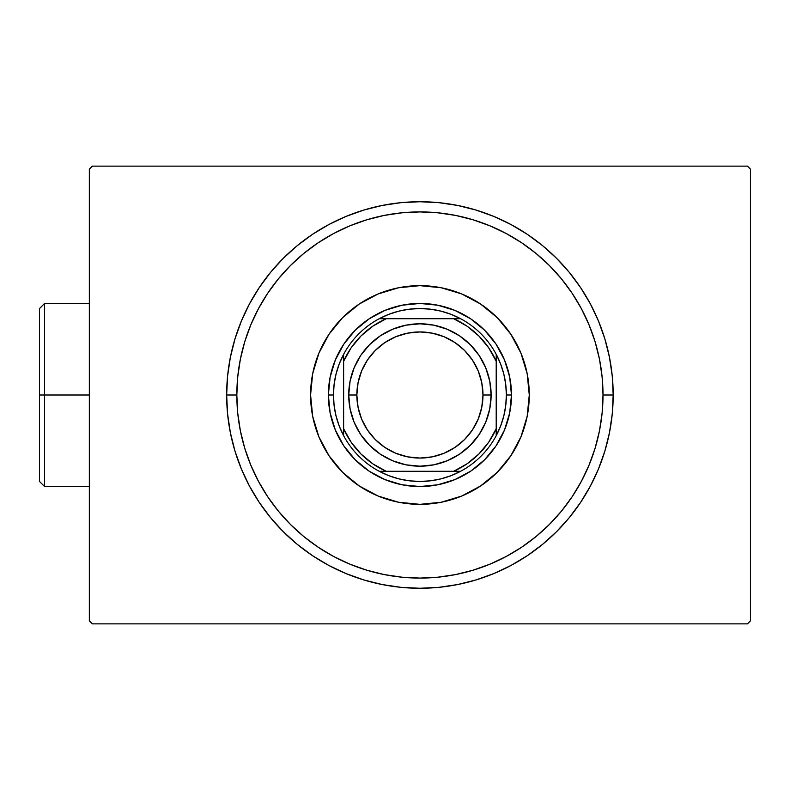 <?xml version="1.0" encoding="UTF-8"?>
<svg xmlns="http://www.w3.org/2000/svg" width="790" height="790" viewBox="0 0 790 790"><rect width="100%" height="100%" fill="white"/><g stroke="black" fill="none" stroke-linecap="round" stroke-linejoin="round"><path stroke-width="1.19" d="M747.449 166.137L92.391 166.137L747.449 166.137L750.5 169.188L750.5 620.812L750.5 169.188L747.449 166.137M92.391 623.863L747.449 623.863L92.391 623.863L89.339 620.812L89.339 169.188L89.339 620.812L92.391 623.863M750.5 620.812L747.449 623.863L750.5 620.812M89.339 169.188L92.391 166.137L89.339 169.188M613.178 395L603.007 395A183.092 183.092 0 0 1 419.925 578.092A183.092 183.092 0 0 1 236.832 395L226.661 395A193.264 193.264 0 0 0 419.925 588.264A193.264 193.264 0 0 0 613.178 395A193.264 193.264 0 0 1 419.925 588.264A193.264 193.264 0 0 1 226.661 395A193.264 193.264 0 0 1 419.925 201.736A193.264 193.264 0 0 1 613.178 395L612.25 376.06L609.465 357.297L604.864 338.9L598.474 321.046L590.367 303.893L580.611 287.629L569.313 272.392L556.575 258.34L542.523 245.611L527.295 234.304L511.021 224.558L493.878 216.45L476.024 210.061L457.627 205.449L438.865 202.665L419.925 201.736L400.974 202.665L382.222 205.449L363.815 210.061L345.961 216.45L328.818 224.558L312.554 234.304L297.317 245.611L283.264 258.34L270.526 272.392L259.229 287.629L249.482 303.893L241.375 321.046L234.986 338.9L230.374 357.297L227.589 376.06L226.661 395L227.589 413.94L230.374 432.703L234.986 451.1L241.375 468.954L249.482 486.107L259.229 502.371L270.526 517.608L283.264 531.66L297.317 544.389L312.554 555.696L328.818 565.442L345.961 573.55L363.815 579.939L382.222 584.551L400.974 587.335L419.925 588.264L438.865 587.335L457.627 584.551L476.024 579.939L493.878 573.55L511.021 565.442L527.295 555.696L542.523 544.389L556.575 531.66L569.313 517.608L580.611 502.371L590.367 486.107L598.474 468.954L604.864 451.1L609.465 432.703L612.25 413.94L613.178 395A193.264 193.264 0 0 0 419.925 201.736A193.264 193.264 0 0 0 226.661 395L236.832 395L237.711 412.943L240.348 430.718L244.712 448.147L250.766 465.063L258.449 481.308L267.692 496.722L278.386 511.15L290.453 524.461L303.765 536.529L318.202 547.233L333.617 556.476L349.851 564.149L366.777 570.202L384.197 574.577L401.972 577.204L419.925 578.092L437.867 577.204L455.642 574.577L473.072 570.202L489.988 564.149L506.232 556.476L521.637 547.233L536.074 536.529L549.386 524.461L561.453 511.15L572.158 496.722L581.391 481.308L589.073 465.063L595.127 448.147L599.492 430.718L602.128 412.943L603.007 395L602.128 377.057L599.492 359.282L595.127 341.853L589.073 324.937L581.391 308.693L572.158 293.278L561.453 278.85L549.386 265.539L536.074 253.472L521.637 242.767L506.232 233.524L489.988 225.851L473.072 219.798L455.642 215.423L437.867 212.796L419.925 211.908L401.972 212.796L384.197 215.423L366.777 219.798L349.851 225.851L333.617 233.524L318.202 242.767L303.765 253.472L290.453 265.539L278.386 278.85L267.692 293.278L258.449 308.693L250.766 324.937L244.712 341.853L240.348 359.282L237.711 377.057L236.832 395A183.092 183.092 0 0 1 419.925 211.908A183.092 183.092 0 0 1 603.007 395L613.178 395M310.579 395A109.346 109.346 0 0 1 419.925 285.654A109.346 109.346 0 0 1 529.27 395L527.167 416.33L520.946 436.84L510.834 455.751L497.236 472.321L480.666 485.919L461.765 496.021L441.255 502.243L419.925 504.346L398.585 502.243L378.074 496.021L359.174 485.919L342.603 472.321L329.005 455.751L318.903 436.84L312.672 416.33L310.579 395L312.672 373.67L318.903 353.16L329.005 334.249L342.603 317.679L359.174 304.081L378.074 293.979L398.585 287.757L419.925 285.654L441.255 287.757L461.765 293.979L480.666 304.081L497.236 317.679L510.834 334.249L520.946 353.16L527.167 373.67L529.27 395A109.346 109.346 0 0 1 419.925 504.346A109.346 109.346 0 0 1 310.579 395M335.345 430.037L343.808 445.856L335.345 430.037L330.131 412.864L328.373 395L330.131 377.136L335.345 359.964L343.808 344.144L335.345 359.964M369.058 471.117L384.888 479.579L369.058 471.117L355.184 459.731L343.808 445.856M454.951 479.579L470.781 471.117L454.951 479.579L437.779 484.784L419.925 486.541L402.061 484.784L384.888 479.579M496.041 445.856L504.494 430.037L496.041 445.856L484.655 459.731L470.781 471.117M504.494 359.964L496.041 344.144L504.494 359.964L509.708 377.136L511.466 395L509.708 412.864L504.494 430.037M470.781 318.884L454.951 310.421L470.781 318.884L484.655 330.269L496.041 344.144M384.888 310.421L369.058 318.884L384.888 310.421L402.061 305.216L419.925 303.459L437.779 305.216L454.951 310.421M343.808 344.144L355.184 330.269L369.058 318.884M460.61 471.284A86.456 86.456 0 0 1 379.23 471.284L388.858 475.689L398.95 478.878L409.358 480.814L419.925 481.456L430.481 480.814L440.889 478.878L450.981 475.689L460.61 471.284A86.456 86.456 0 0 0 496.209 435.685L500.603 426.057L503.803 415.965L505.728 405.566L506.38 395A86.456 86.456 0 0 1 496.209 435.685L496.209 354.315A86.456 86.456 0 0 1 506.38 395L505.728 384.434L503.803 374.035L500.603 363.943L496.209 354.315A86.456 86.456 0 0 0 460.61 318.716L450.981 314.311L440.889 311.122L430.481 309.186L419.925 308.544L409.358 309.186L398.95 311.122L388.858 314.311L379.23 318.716A86.456 86.456 0 0 1 460.61 318.716L379.23 318.716A86.456 86.456 0 0 0 343.63 354.315L339.236 363.943L336.046 374.035L334.111 384.434L333.459 395L328.373 395A91.541 91.541 0 0 0 419.925 486.541A91.541 91.541 0 0 0 511.466 395L506.38 395L511.466 395A91.541 91.541 0 0 1 419.925 486.541A91.541 91.541 0 0 1 328.373 395A91.541 91.541 0 0 1 419.925 303.459A91.541 91.541 0 0 1 511.466 395A91.541 91.541 0 0 0 419.925 303.459A91.541 91.541 0 0 0 328.373 395L333.459 395L334.111 405.566L336.046 415.965L339.236 426.057L343.63 435.685A86.456 86.456 0 0 1 343.63 354.315L343.63 435.685A86.456 86.456 0 0 0 379.23 471.284L460.61 471.284A86.456 86.456 0 0 0 496.209 435.685L496.209 361.277L488.724 347.847L478.898 336.026L467.068 326.201L453.638 318.716L386.201 318.716L372.771 326.201L360.941 336.026L351.115 347.847L343.63 361.277L343.63 428.723L351.115 442.153L360.941 453.974L372.771 463.799L386.201 471.284L453.638 471.284L467.068 463.799L478.898 453.974L488.724 442.153L496.209 428.723A83.404 83.404 0 0 1 453.638 471.284L460.61 471.284M343.63 354.315A86.456 86.456 0 0 1 379.23 318.716L386.201 318.716A83.404 83.404 0 0 0 343.63 361.277L343.63 354.315M460.61 318.716A86.456 86.456 0 0 1 496.209 354.315L496.209 361.277A83.404 83.404 0 0 0 453.638 318.716L460.61 318.716M379.23 471.284A86.456 86.456 0 0 1 343.63 435.685L343.63 428.723A83.404 83.404 0 0 0 386.201 471.284L379.23 471.284M491.123 395L482.986 395A63.062 63.062 0 0 1 419.925 458.062A63.062 63.062 0 0 1 356.853 395L348.716 395A71.199 71.199 0 0 0 419.925 466.199A71.199 71.199 0 0 0 491.123 395A71.199 71.199 0 0 1 419.925 466.199A71.199 71.199 0 0 1 348.716 395A71.199 71.199 0 0 1 419.925 323.801A71.199 71.199 0 0 1 491.123 395L489.751 408.894L485.702 422.245L479.125 434.559L470.267 445.343L459.474 454.201L447.17 460.777L433.809 464.836L419.925 466.199L406.03 464.836L392.67 460.777L380.365 454.201L369.572 445.343L360.714 434.559L354.137 422.245L350.089 408.894L348.716 395L350.089 381.106L354.137 367.755L360.714 355.441L369.572 344.657L380.365 335.799L392.67 329.223L406.03 325.164L419.925 323.801L433.809 325.164L447.17 329.223L459.474 335.799L470.267 344.657L479.125 355.441L485.702 367.755L489.751 381.106L491.123 395A71.199 71.199 0 0 0 419.925 323.801A71.199 71.199 0 0 0 348.716 395L356.853 395L358.068 382.696L361.652 370.865L367.488 359.964L375.329 350.404L384.888 342.564L395.79 336.738L407.62 333.143L419.925 331.938L432.229 333.143L444.059 336.738L454.961 342.564L464.51 350.404L472.361 359.964L478.187 370.865L481.772 382.696L482.986 395L481.772 407.304L478.187 419.135L472.361 430.037L464.51 439.596L454.961 447.436L444.059 453.263L432.229 456.857L419.925 458.062L407.62 456.857L395.79 453.263L384.888 447.436L375.329 439.596L367.488 430.037L361.652 419.135L358.068 407.304L356.853 395A63.062 63.062 0 0 1 419.925 331.938A63.062 63.062 0 0 1 482.986 395L491.123 395M44.586 395L44.586 303.459L44.586 395L89.339 395L44.586 395L44.586 486.541L44.586 395L39.5 395L44.586 395M39.5 308.544L39.5 395L39.5 308.544L44.586 303.459L89.339 303.459M39.5 481.456L39.5 395L39.5 481.456L44.586 486.541L89.339 486.541"/></g></svg>
